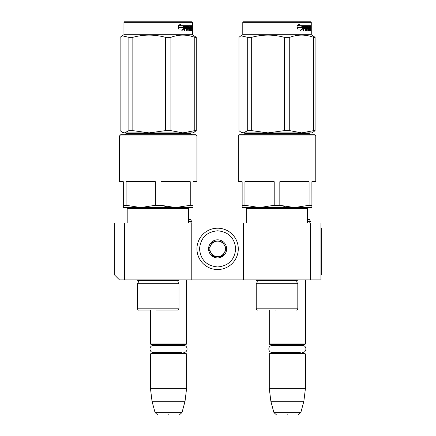 <?xml version="1.0" encoding="UTF-8"?>
<svg xmlns="http://www.w3.org/2000/svg" width="436" height="436" viewBox="0 0 436 436"><rect width="100%" height="100%" fill="white"/><g stroke="black" fill="none" stroke-linecap="round" stroke-linejoin="round"><path stroke-width="0.65" d="M124.614 279.868L119.448 279.868L114.281 274.702L114.281 223.036L124.614 223.036L124.614 279.868L243.446 279.868L243.446 223.036L320.945 223.036L320.945 279.868L243.446 279.868M124.614 223.036L243.446 223.036M310.612 223.036L310.612 279.868M191.78 279.868L191.78 223.036M188.537 218.807L190.63 219.564L191.649 221.488C191.017 222.763 190.499 223.281 190.101 223.036L190.232 223.036M310.481 221.488L307.369 221.488L307.391 223.036L307.369 208.572L307.391 218.812L309.462 219.564L310.481 221.488C309.849 222.763 309.331 223.281 308.933 223.036L309.059 223.036M150.447 310.094L138.703 310.094L150.447 310.094L150.447 343.933L186.613 343.933L186.613 279.868M150.447 343.933L150.965 344.451L186.096 344.451L186.613 343.933M150.447 354.01L150.965 353.492L186.096 353.492L186.613 354.01L150.447 354.01L150.447 388.367L186.613 388.367L186.613 354.01M185.028 401.284L182.079 412.287L154.982 412.287L152.033 401.284L185.028 401.284L186.613 388.367M168.53 414.2C154.273 414.2 154.273 414.2 168.53 414.2C182.788 414.2 182.788 414.2 168.53 414.2M269.279 310.094L269.279 343.933L305.445 343.933L305.445 279.868M269.279 343.933L269.797 344.451L304.928 344.451L305.445 343.933M269.279 354.01L269.797 353.492L304.928 353.492L305.445 354.01L269.279 354.01L269.279 388.367L305.445 388.367L305.445 354.01M303.859 401.284L300.911 412.287L273.813 412.287L270.865 401.284L303.859 401.284L305.445 388.367M287.362 414.2C273.105 414.2 273.105 414.2 287.362 414.2C301.619 414.2 301.619 414.2 287.362 414.2M309.462 219.564L307.369 219.564M306.748 208.572L306.748 207.536M297.052 208.572L297.052 207.536M277.667 208.572L277.667 207.536M267.971 208.572L267.971 207.536M190.63 219.564L188.537 219.564M187.916 208.572L187.916 207.536M178.226 208.572L178.226 207.536M158.835 208.572L158.835 207.536M149.145 208.572L149.145 207.536M238.279 248.869A20.666 20.666 0 0 0 217.613 228.202A20.666 20.666 0 0 0 196.947 248.869A20.666 20.666 0 0 0 217.613 269.535A20.666 20.666 0 0 0 238.279 248.869M235.696 248.869C234.623 237.887 228.595 231.859 217.613 230.786C206.631 231.859 200.604 237.887 199.53 248.869C200.604 259.851 206.626 265.878 217.613 266.952C228.595 265.884 234.623 259.856 235.696 248.869M226.655 248.869A9.042 9.042 0 0 0 217.613 239.827A9.042 9.042 0 0 0 208.572 248.869A9.042 9.042 0 0 0 217.613 257.91A9.042 9.042 0 0 0 226.655 248.869M226.562 248.869L222.088 241.119L213.139 241.119L208.664 248.869L213.139 256.619L222.088 256.619L226.562 248.869M210.899 252.744A7.75 7.75 0 0 1 210.899 244.994A7.75 7.75 0 0 0 217.613 256.619A7.75 7.75 0 0 0 224.322 244.994A7.75 7.75 0 0 0 210.899 244.994A7.75 7.75 0 0 1 217.613 241.119M224.322 244.994A7.75 7.75 0 0 1 217.613 256.619M183.512 353.492L181.894 353.035L181.114 352.359L153.276 352.359L155.946 352.359L155.145 353.051L153.548 353.492M153.276 352.359C148.91 352.566 148.91 345.377 153.276 345.59L183.785 345.59C188.15 345.377 188.15 352.566 183.785 352.359M302.344 353.492L300.786 353.073L299.946 352.359L272.108 352.359L274.778 352.359L273.955 353.062L272.38 353.492M272.108 352.359C267.742 352.566 267.742 345.377 272.108 345.59L302.617 345.59C306.982 345.377 306.982 352.566 302.617 352.359M155.374 205.302L140.746 207.536L126.118 205.302L126.118 181.703L155.374 181.703L155.374 205.302L160.993 205.302L166.29 206.599M195.644 134.691L120.728 134.691L119.437 135.983L196.936 135.983L196.936 181.703L196.958 135.983L195.644 134.691L196.958 135.983M119.437 135.983L119.437 181.703L123.312 181.703L123.312 207.536L175.621 207.536L160.993 205.302L160.993 181.703L190.249 181.703L190.249 205.302L175.621 207.536L193.083 207.536L193.083 205.302L190.249 205.302M126.118 205.302L123.312 205.302L123.312 206.74M158.186 310.094L177.692 310.094L158.186 310.094C175.065 310.094 175.065 310.094 158.186 310.094L156.148 310.094M138.681 310.094C138.365 310.301 137.934 309.871 137.389 308.802L178.978 308.802L178.978 283.749L137.389 283.749L138.55 281.89L137.389 279.868M124.86 134.691L125.895 133.656L190.499 133.656L191.535 134.691M193.061 206.74L193.061 181.703L196.936 181.703M175.621 207.536L189.573 207.536L175.621 207.536M191.895 21.8L192.412 22.318L123.955 22.318L124.473 21.8L191.922 21.8L192.44 22.318L192.44 34.717L123.955 34.717L122.08 35.801L128.871 37.327L128.871 130.642L132.844 130.642L149.128 132.882L165.473 130.642L170.901 130.642L182.82 132.882L124.511 132.882L128.871 130.642M128.871 37.327L132.844 37.327C143.722 34.373 154.6 34.373 165.473 37.327L170.901 37.327C178.864 34.373 186.826 34.373 194.788 37.327L196.244 37.327L196.244 130.642L193.083 132.882L182.82 132.882L194.788 130.642L196.244 130.642L194.189 132.228M196.244 130.642L196.265 37.327L192.412 34.717L192.44 22.318M122.184 132.228L123.312 132.882L124.511 132.882M122.08 35.801L120.129 37.327L120.129 130.642L122.08 132.173L124.489 132.882M132.844 37.327L132.844 130.642M165.473 37.327L165.473 130.642M170.901 37.327L170.901 130.642M194.788 37.327L194.788 130.642M183.85 28.956L181.807 30.607L182.493 29.005L178.455 29.005L179.24 27.43L183.153 27.43L183.85 25.675L183.85 28.956L183.463 28.956L183.463 26.656M181.992 30.177L183.463 28.956M180.335 24.045L179.588 25.675L179.915 25.675L180.678 24.045L178.27 25.702L178.27 29.005L179.152 27.25L178.27 28.4M179.152 27.25L183.076 27.25L183.709 25.675L179.915 25.675M182.7 27.25L183.322 25.675M190.952 28.542L190.952 27.588L191.453 27.588L191.453 28.542L190.668 28.542L190.979 28.542L191.023 29.806L190.668 29.806L191.704 29.806L191.736 25.675L192.189 25.675L192.232 26.073L191.736 26.073M188.848 28.542L188.357 28.144L188.543 25.675L191.562 25.675L191.562 26.629L190.668 26.629L191.023 26.629L190.979 27.588L190.668 27.588L190.952 27.588M188.543 28.542L189.317 28.542L189.142 27.588M187.627 29.653L189.317 29.806L189.317 28.542M188.101 29.806L187.578 29.653M188.025 29.653L188.025 26.073L187.578 26.073L187.578 26.64M187.578 28.542L187.578 27.588M186.428 30.765L186.962 30.765L186.962 28.542L186.526 28.542L186.428 30.765L186.428 26.629L184.559 26.629L184.962 26.629L184.864 27.588L184.461 27.588L186.21 27.588L186.21 28.542L184.461 28.542L184.864 28.542L184.864 30.765L184.248 30.765L184.248 26.073L184.51 25.675L187.829 25.675L188.025 26.073M186.003 28.542L186.003 27.588M186.526 28.542L187.627 28.542L187.829 30.765L189.616 30.765L189.524 30.362M188.412 27.588L189.616 27.588L189.774 30.362L189.295 30.362L189.295 29.806M188.81 27.43L188.81 26.787L188.357 26.787L188.875 26.629L188.412 26.629M188.81 26.787L190.003 26.629L190.003 30.765L190.347 30.765L190.347 26.629L190.003 26.629M191.377 29.806L191.813 30.765L190.794 30.765L190.668 26.629L190.347 26.629M191.889 30.362L191.736 28.542M192.113 30.765L191.889 28.542M191.813 30.765L191.6 30.362M192.232 30.765L192.102 28.7M192.113 27.512L192.232 28.7M192.162 28.106L191.736 28.106M192.232 27.512L192.232 26.073M192.385 26.318L192.352 26.967L192.369 26.318M191.791 26.073L191.835 25.675M189.774 30.362L189.616 30.765M191.23 26.629L191.23 25.675M186.608 26.629L187.044 26.629L186.608 26.629L186.526 27.588L186.962 27.588L187.044 26.629L187.545 26.629L187.627 27.588L186.526 27.588M191.889 26.629L192.113 27.588L191.736 26.629M191.061 26.629L191.061 25.675M187.9 26.073L188.085 25.675M187.382 25.675L187.578 26.073M184.248 30.765L184.461 28.542M185.785 28.542L185.785 27.588M184.461 27.588L184.559 26.629M189.295 30.362L189.142 30.765M191.377 30.362L191.306 30.765M192.314 26.77L192.314 25.86M192.341 26.77L192.331 25.86M119.459 181.703L123.312 181.703M193.083 206.74L193.083 207.536M193.083 181.703L193.083 205.302M188.565 218.812L188.565 208.572L127.83 208.572L126.8 207.536L123.334 207.536M196.265 37.327L192.44 34.717M274.206 205.302L259.578 207.536L244.95 205.302L244.95 181.703L274.206 181.703L274.206 205.302L279.825 205.302L285.122 206.599M314.476 134.691L239.56 134.691L238.269 135.983L315.768 135.983L315.768 181.703L315.789 135.983L314.476 134.691L315.789 135.983M238.269 135.983L238.269 181.703L242.144 181.703L242.144 207.536L245.632 207.536L242.165 207.536M244.95 205.302L242.144 205.302L242.144 206.74M274.931 310.094L275.917 310.094M257.513 310.094C257.196 310.301 256.766 309.871 256.221 308.802L297.81 308.802L297.81 283.749L256.221 283.749L257.382 281.89L256.221 279.868M243.691 134.691L244.727 133.656L309.331 133.656L310.367 134.691M242.144 207.536L311.893 207.536L311.914 205.302L309.08 205.302L294.453 207.536L279.825 205.302L279.825 181.703L309.08 181.703L309.08 205.302M315.768 181.703L311.893 181.703L311.914 207.536L308.405 207.536L307.369 208.572L246.662 208.572L245.632 207.536M310.726 21.8L311.244 22.318L242.787 22.318L243.304 21.8L310.754 21.8L311.266 22.318L311.266 34.717L242.787 34.717L240.912 35.801L247.703 37.327L247.703 130.642L251.676 130.642L267.96 132.882L284.305 130.642L289.733 130.642L301.652 132.882L243.337 132.882L247.703 130.642M311.914 132.882L313.141 132.173L311.914 132.882L301.652 132.882L313.62 130.642L315.075 130.642L313.015 132.228M247.703 37.327L251.676 37.327C262.554 34.373 273.427 34.373 284.305 37.327L289.733 37.327C297.695 34.373 305.658 34.373 313.62 37.327L315.075 37.327L315.097 130.642L313.043 132.228M315.097 130.642L315.097 37.327L311.244 34.717L311.266 22.318M241.015 132.228L242.144 132.882L243.337 132.882M240.912 35.801L238.961 37.327L238.961 130.642L240.912 132.173L243.321 132.882M251.676 37.327L251.676 130.642M284.305 37.327L284.305 130.642M289.733 37.327L289.733 130.642M313.62 37.327L313.62 130.642M302.682 28.956L300.638 30.607L301.325 29.005L297.281 29.005L298.071 27.43L301.985 27.43L302.682 25.675L302.682 28.956L302.295 28.956L302.295 26.656M300.824 30.177L302.295 28.956M299.167 24.045L298.42 25.675L298.747 25.675L299.51 24.045L297.101 25.702L297.101 29.005L297.984 27.25L297.101 28.4M297.984 27.25L301.908 27.25L302.54 25.675L298.747 25.675M301.532 27.25L302.153 25.675M309.783 28.542L309.783 27.588L310.285 27.588L310.285 28.542L309.5 28.542L309.811 28.542L309.854 29.806L309.5 29.806L310.536 29.806L310.568 25.675L311.015 25.675L311.064 26.073L310.568 26.073M307.674 28.542L307.184 28.144L307.375 25.675L310.394 25.675L310.394 26.629L309.5 26.629L309.854 26.629L309.811 27.588L309.5 27.588L309.783 27.588M307.375 28.542L308.148 28.542L308.148 29.806L306.404 29.653M306.459 29.653L306.857 29.653L306.857 26.073L306.404 26.073L306.404 26.64M306.404 28.542L306.404 27.588M305.26 30.765L305.789 30.765L305.789 28.542L305.358 28.542L305.26 30.765L305.26 26.629L303.391 26.629L303.794 26.629L303.696 27.588L303.293 27.588L305.042 27.588L305.042 28.542L303.293 28.542L303.696 28.542L303.696 30.765L303.075 30.765L303.075 26.073L303.342 25.675L306.661 25.675L306.857 26.073M304.835 28.542L304.835 27.588M305.358 28.542L306.459 28.542L306.661 30.765L308.448 30.765L308.356 30.362M307.244 27.588L308.448 27.588L308.606 30.362L308.127 30.362L308.127 29.806M308.127 28.542L307.974 27.588M307.636 27.43L307.636 26.787L307.184 26.787L307.707 26.629L307.244 26.629M307.636 26.787L308.835 26.629L308.835 30.765L309.178 30.765L309.178 26.629L308.835 26.629M310.209 29.806L310.645 30.765L309.625 30.765L309.5 26.629L309.178 26.629M310.721 30.362L310.568 28.542M310.944 30.765L310.721 28.542M310.645 30.765L310.432 30.362M311.064 30.765L310.928 28.7M310.944 27.512L311.064 28.7M310.993 28.106L310.568 28.106M311.064 27.512L311.064 26.073M311.217 26.318L311.179 26.967L311.2 26.318M310.617 26.073L310.666 25.675M308.606 30.362L308.448 30.765M310.061 26.629L310.061 25.675M305.44 26.629L305.876 26.629L305.44 26.629L305.358 27.588L305.789 27.588L305.876 26.629L306.377 26.629L306.459 27.588L305.358 27.588M310.721 26.629L310.944 27.588L310.568 26.629M309.892 26.629L309.892 25.675M306.731 26.073L306.917 25.675M306.214 25.675L306.404 26.073M303.075 30.765L303.293 28.542M304.617 28.542L304.617 27.588M303.293 27.588L303.391 26.629M308.127 30.362L307.974 30.765M310.209 30.362L310.132 30.765M311.146 26.77L311.146 25.86M311.173 26.77L311.162 25.86M238.29 181.703L242.144 181.703M311.914 181.703L311.914 205.302M315.097 37.327L311.266 34.717M320.945 228.202L321.719 228.202L321.719 274.702L320.945 274.702M310.481 221.025L307.369 221.025M191.649 221.488L188.537 221.488M191.649 221.025L188.537 221.025M178.978 283.749L177.817 281.89L178.422 280.424L137.945 280.424M189.774 27.986L189.295 27.986M297.81 283.749L296.649 281.89L297.254 280.424L256.777 280.424M308.606 27.986L308.127 27.986M181.114 345.59L181.954 344.871L183.512 344.451M155.946 345.59L155.123 344.881L153.548 344.451M152.033 401.284L150.447 388.367M154.982 412.287C156.584 414.091 157.412 414.729 157.478 414.2M182.079 412.287C180.477 414.091 179.648 414.729 179.583 414.2M299.946 345.59L300.786 344.871L302.344 344.451M274.778 345.59L273.933 344.871L272.38 344.451M270.865 401.284L269.279 388.367M273.813 412.287C275.41 414.091 276.244 414.729 276.31 414.2M300.911 412.287C299.309 414.091 298.48 414.729 298.415 414.2M178.978 308.802C178.438 309.871 178.008 310.301 177.692 310.094M137.389 308.802L137.389 283.749M178.422 280.424L178.978 279.868M190.478 133.656L191.508 134.691M188.537 223.036L188.537 208.572L189.573 207.536M127.83 223.036L127.83 208.572M193.061 132.882L194.287 132.173M123.955 22.318L123.955 34.717M188.565 208.572L189.595 207.536M188.565 223.036L188.565 221.488M297.81 308.802C297.265 309.871 296.834 310.301 296.518 310.094M256.221 308.802L256.221 283.749M297.254 280.424L297.81 279.868M309.309 133.656L310.339 134.691M246.662 223.036L246.662 208.572M242.787 22.318L242.787 34.717M307.391 208.572L308.426 207.536"/></g></svg>
